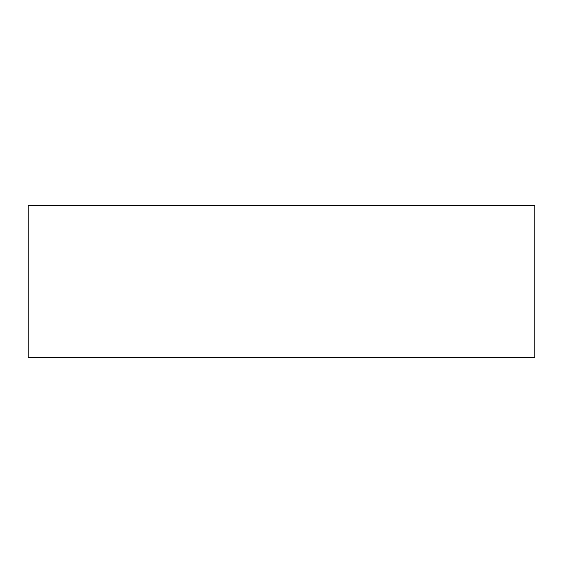 <?xml version="1.0" encoding="UTF-8"?>
<svg xmlns="http://www.w3.org/2000/svg" width="563" height="563" viewBox="0 0 563 563"><rect width="100%" height="100%" fill="white"/><g stroke="black" fill="none" stroke-linecap="round" stroke-linejoin="round"><path stroke-width="0.84" d="M28.15 205.495L534.85 205.495L534.85 357.505L28.15 357.505L28.15 205.495"/></g></svg>
